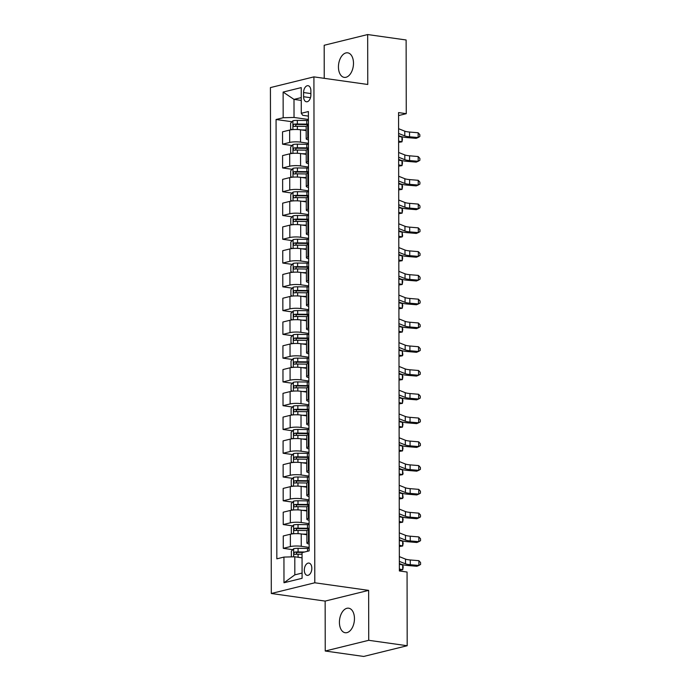 <?xml version="1.0" encoding="UTF-8"?>
<svg xmlns="http://www.w3.org/2000/svg" width="691" height="691" viewBox="0 0 691 691"><rect width="100%" height="100%" fill="white"/><g stroke="black" fill="none" stroke-linecap="round" stroke-linejoin="round"><path stroke-width="1.04" d="M354.457 618.609A12.395 7.394 -82 0 0 348.67 608.192A12.395 7.394 -82 0 0 339.419 622.315A12.395 7.394 -82 0 0 345.206 632.731A12.395 7.394 -82 0 0 354.457 618.609M353.49 63.252A12.395 7.394 -82 0 0 347.703 52.836A12.395 7.394 -82 0 0 338.443 66.958A12.395 7.394 -82 0 0 344.239 77.375A12.395 7.394 -82 0 0 353.49 63.252M311.831 568.287A6.193 3.697 -82 0 0 308.929 563.079A6.193 3.697 -82 0 0 304.308 570.144A6.193 3.697 -82 0 0 307.201 575.353A6.193 3.697 -82 0 0 311.831 568.287M325.236 651.017L368.726 640.307L368.64 590.382L325.15 601.092L325.236 651.017L363.699 656.45L407.189 645.731L407.059 572.036L399.363 570.947L398.569 112.59L406.256 113.678L406.127 39.983L367.672 34.55L324.183 45.269L324.234 78.333M325.15 601.092L271.304 593.491L270.423 87.593L313.913 76.874L314.794 582.781L271.304 593.491M303.591 92.542L303.599 96.731A6.003 3.585 -82 0 0 306.398 101.776A6.003 3.585 -82 0 0 310.881 94.935L310.881 90.754A6.003 3.585 -82 0 0 308.074 85.701A6.003 3.585 -82 0 0 303.591 92.542L310.881 93.579M301.25 97.604L293.995 99.392L294.029 117.453L283.172 117.746L276.063 119.5L276.832 558.838L283.941 557.084L294.798 556.791L294.824 574.86L302.079 573.072M283.172 117.746L283.129 92.067L301.233 87.61L301.276 113.289L302.727 115.311L308.393 116.114M283.941 557.084L283.984 582.763L302.088 578.298L302.045 552.627L309.153 550.874L308.385 111.536L301.276 113.289M368.726 640.307L407.189 645.731M368.64 590.382L314.794 582.781M313.913 76.874L367.759 84.475L367.672 34.55M398.569 115.57L406.256 113.678M301.25 100.411L293.995 99.392L283.129 92.067M308.402 119.483L294.029 117.453M306.173 130.582L300.507 129.778A7.748 1.451 179.9 0 0 289.659 130.072L282.541 131.826L282.567 144.186L292.06 145.525M308.436 143.262L300.533 142.139A7.748 1.451 179.9 0 0 289.676 142.432L282.567 144.186M306.217 154.352L300.55 153.549A7.748 1.451 179.9 0 0 289.693 153.843L282.584 155.596L282.61 167.956L292.094 169.295M308.48 167.032L300.576 165.918A7.748 1.451 179.9 0 0 289.719 166.203L282.61 167.956M306.251 178.123L300.594 177.328A7.748 1.451 179.9 0 0 289.736 177.613L282.628 179.366L282.654 191.735L292.138 193.074M308.523 190.802L300.611 189.688A7.748 1.451 179.9 0 0 289.762 189.982L282.654 191.735M306.294 201.902L300.637 201.098A7.748 1.451 179.9 0 0 289.779 201.392L282.671 203.145L282.688 215.506L292.181 216.844M308.566 214.581L300.654 213.459A7.748 1.451 179.9 0 0 289.805 213.752L282.688 215.506M306.338 225.672L300.68 224.877A7.748 1.451 179.9 0 0 289.823 225.162L282.714 226.916L282.731 239.276L292.224 240.615M308.609 238.352L300.697 237.238A7.748 1.451 179.9 0 0 289.84 237.523L282.731 239.276M306.381 249.451L300.715 248.648A7.748 1.451 179.9 0 0 289.866 248.941L282.749 250.686L282.774 263.055L292.267 264.394M308.644 262.122L300.74 261.008A7.748 1.451 179.9 0 0 289.883 261.302L282.774 263.055M306.424 273.221L300.758 272.418A7.748 1.451 179.9 0 0 289.9 272.712L282.792 274.465L282.818 286.825L292.302 288.164M308.687 285.901L300.784 284.787A7.748 1.451 179.9 0 0 289.926 285.072L282.818 286.825M306.467 296.992L300.801 296.197A7.748 1.451 179.9 0 0 289.944 296.482L282.835 298.236L282.861 310.596L292.345 311.943M308.73 309.672L300.827 308.557A7.748 1.451 179.9 0 0 289.97 308.851L282.861 310.596M306.502 320.771L300.844 319.968A7.748 1.451 179.9 0 0 289.987 320.261L282.878 322.015L282.895 334.375L292.388 335.714M308.773 333.451L300.861 332.328A7.748 1.451 179.9 0 0 290.013 332.621L282.895 334.375M306.545 344.541L300.887 343.747A7.748 1.451 179.9 0 0 290.03 344.032L282.921 345.785L282.939 358.145L292.431 359.484M308.817 357.221L300.905 356.107A7.748 1.451 179.9 0 0 290.047 356.392L282.939 358.145M306.588 368.312L300.922 367.517A7.748 1.451 179.9 0 0 290.073 367.802L282.956 369.555L282.982 381.924L292.474 383.263M308.851 380.991L300.948 379.877A7.748 1.451 179.9 0 0 290.09 380.171L282.982 381.924M306.631 392.091L300.965 391.287A7.748 1.451 179.9 0 0 290.108 391.581L282.999 393.334L283.025 405.695L292.509 407.034M308.894 404.771L300.991 403.656A7.748 1.451 179.9 0 0 290.134 403.941L283.025 405.695M306.674 415.861L301.008 415.066A7.748 1.451 179.9 0 0 290.151 415.351L283.042 417.105L283.068 429.465L292.552 430.804M308.937 428.541L301.034 427.427A7.748 1.451 179.9 0 0 290.177 427.72L283.068 429.465M306.709 439.64L301.051 438.837A7.748 1.451 179.9 0 0 290.194 439.13L283.085 440.884L283.103 453.244L292.595 454.583M308.981 452.32L301.069 451.197A7.748 1.451 179.9 0 0 290.22 451.491L283.103 453.244M306.752 463.411L301.095 462.607A7.748 1.451 179.9 0 0 290.237 462.901L283.129 464.654L283.146 477.015L292.639 478.353M309.024 476.09L301.112 474.976A7.748 1.451 179.9 0 0 290.255 475.261L283.146 477.015M306.795 487.181L301.129 486.386A7.748 1.451 179.9 0 0 290.28 486.671L283.163 488.425L283.189 500.794L292.682 502.132M309.067 499.861L301.155 498.747A7.748 1.451 179.9 0 0 290.298 499.04L283.189 500.794M306.839 510.96L301.172 510.157A7.748 1.451 179.9 0 0 290.324 510.45L283.206 512.204L283.232 524.564L292.716 525.903M309.102 523.64L301.198 522.517A7.748 1.451 179.9 0 0 290.341 522.811L283.232 524.564M306.882 534.73L301.216 533.936A7.748 1.451 179.9 0 0 290.358 534.221L283.25 535.974L283.275 548.334L292.759 549.673M309.145 547.41L301.241 546.296A7.748 1.451 179.9 0 0 290.384 546.581L283.275 548.334M302.053 557.818L294.798 556.791M308.411 125.451L307.754 125.607A7.748 1.451 179.9 0 0 306.165 126.488L306.191 138.856A7.748 1.451 179.9 0 0 308.436 139.867M276.063 119.5L292.017 121.746M308.428 137.811L307.78 137.967A7.748 1.451 179.9 0 0 306.191 138.856M308.454 149.221L307.797 149.386A7.748 1.451 179.9 0 0 306.208 150.267L306.225 162.627A7.748 1.451 179.9 0 0 308.48 163.646M308.471 161.582L307.815 161.746A7.748 1.451 179.9 0 0 306.225 162.627M308.488 172.992L307.84 173.156A7.748 1.451 179.9 0 0 306.251 174.037L306.268 186.397A7.748 1.451 179.9 0 0 308.514 187.416M308.514 185.361L307.858 185.516A7.748 1.451 179.9 0 0 306.268 186.397M308.531 196.771L307.884 196.926A7.748 1.451 179.9 0 0 306.286 197.816L306.312 210.176A7.748 1.451 179.9 0 0 308.557 211.187M308.557 209.131L307.901 209.295A7.748 1.451 179.9 0 0 306.312 210.176M308.575 220.541L307.918 220.705A7.748 1.451 179.9 0 0 306.329 221.586L306.355 233.947A7.748 1.451 179.9 0 0 308.601 234.966M308.601 232.902L307.944 233.066A7.748 1.451 179.9 0 0 306.355 233.947M308.618 244.32L307.961 244.476A7.748 1.451 179.9 0 0 306.372 245.357L306.398 257.726A7.748 1.451 179.9 0 0 308.644 258.736M308.635 256.681L307.987 256.836A7.748 1.451 179.9 0 0 306.398 257.726M308.661 268.091L308.005 268.255A7.748 1.451 179.9 0 0 306.415 269.136L306.433 281.496A7.748 1.451 179.9 0 0 308.687 282.515M308.678 280.451L308.022 280.615A7.748 1.451 179.9 0 0 306.433 281.496M308.696 291.861L308.048 292.025A7.748 1.451 179.9 0 0 306.459 292.906L306.476 305.267A7.748 1.451 179.9 0 0 308.722 306.286M308.722 304.23L308.065 304.385A7.748 1.451 179.9 0 0 306.476 305.267M308.739 315.64L308.091 315.796A7.748 1.451 179.9 0 0 306.493 316.677L306.519 329.046A7.748 1.451 179.9 0 0 308.765 330.056M308.765 328L308.108 328.165A7.748 1.451 179.9 0 0 306.519 329.046M308.782 339.411L308.126 339.575A7.748 1.451 179.9 0 0 306.536 340.456L306.562 352.816A7.748 1.451 179.9 0 0 308.808 353.835M308.808 351.771L308.151 351.935A7.748 1.451 179.9 0 0 306.562 352.816M308.825 363.181L308.169 363.345A7.748 1.451 179.9 0 0 306.579 364.226L306.605 376.586A7.748 1.451 179.9 0 0 308.851 377.606M308.842 375.55L308.195 375.705A7.748 1.451 179.9 0 0 306.605 376.586M308.868 386.96L308.212 387.115A7.748 1.451 179.9 0 0 306.623 388.005L306.64 400.365A7.748 1.451 179.9 0 0 308.894 401.376M308.886 399.32L308.238 399.484A7.748 1.451 179.9 0 0 306.64 400.365M308.912 410.73L308.255 410.895A7.748 1.451 179.9 0 0 306.666 411.776L306.683 424.136A7.748 1.451 179.9 0 0 308.929 425.155M308.929 423.091L308.272 423.255A7.748 1.451 179.9 0 0 306.683 424.136M308.946 434.509L308.298 434.665A7.748 1.451 179.9 0 0 306.709 435.546L306.726 447.915A7.748 1.451 179.9 0 0 308.972 448.925M308.972 446.87L308.316 447.034A7.748 1.451 179.9 0 0 306.726 447.915M308.989 458.28L308.333 458.444A7.748 1.451 179.9 0 0 306.744 459.325L306.769 471.685A7.748 1.451 179.9 0 0 309.015 472.704M309.015 470.64L308.359 470.804A7.748 1.451 179.9 0 0 306.769 471.685M309.032 482.05L308.376 482.214A7.748 1.451 179.9 0 0 306.787 483.095L306.813 495.456A7.748 1.451 179.9 0 0 309.058 496.475M309.05 494.419L308.402 494.575A7.748 1.451 179.9 0 0 306.813 495.456M309.076 505.829L308.419 505.985A7.748 1.451 179.9 0 0 306.83 506.874L306.847 519.235A7.748 1.451 179.9 0 0 309.102 520.245M309.093 518.19L308.445 518.354A7.748 1.451 179.9 0 0 306.847 519.235M309.119 529.6L308.462 529.764A7.748 1.451 179.9 0 0 306.873 530.645L306.89 543.005A7.748 1.451 179.9 0 0 309.136 544.024M309.136 541.96L308.48 542.124A7.748 1.451 179.9 0 0 306.89 543.005M283.984 582.763L294.824 574.86M398.595 128.699L404.779 131.169A9.683 1.814 179.9 0 0 409.53 132.041L418.141 132.758L418.15 137.518L419.834 136.533L419.826 134.633L418.141 132.758M398.603 133.449L404.779 135.92A9.683 1.814 179.9 0 0 409.538 136.801L418.15 137.518L416.137 138.347L407.526 137.621A14.52 2.712 -0.1 0 1 400.4 136.308L398.603 135.6M305.387 130.469L306.173 130.478M301.742 129.951L306.173 130.003M291.939 129.692L290.617 128.949L290.6 123.24L292.949 120.761A5.131 0.959 -0.1 0 1 297.337 120.389L306.778 120.502A14.813 2.773 -0.1 0 1 308.402 120.536M308.411 124.155A14.813 2.773 179.9 0 0 306.778 124.121L297.346 124.009A5.131 0.959 179.9 0 0 294.029 124.181C292.872 125.131 292.872 125.892 294.029 126.462A5.131 0.959 -0.1 0 1 297.346 126.289L306.182 126.393M295.299 126.341L296.24 124.492A2.617 0.492 -0.1 0 1 297.165 124.475L306.597 124.587A12.291 2.298 -0.1 0 1 308.411 124.63M398.621 142.363L401.981 141.836L401.972 137.077L402.464 139.038L401.981 141.836L398.612 141.085M401.972 137.077L398.603 136.326M398.638 152.469L404.814 154.939A9.683 1.814 179.9 0 0 409.573 155.812L418.176 156.537L418.185 161.288L419.869 160.303L419.869 158.403L418.176 156.537M398.647 157.228L404.822 159.699A9.683 1.814 179.9 0 0 409.582 160.571L418.185 161.288L416.181 162.117L407.569 161.4A14.52 2.712 -0.1 0 1 400.435 160.087L398.647 159.371M398.681 176.248L404.857 178.719A9.683 1.814 179.9 0 0 409.616 179.591L418.219 180.308L418.228 185.067L419.912 184.074L419.912 182.174L418.219 180.308M398.69 180.999L404.866 183.469A9.683 1.814 179.9 0 0 409.625 184.342L418.228 185.067L416.224 185.888L407.612 185.171A14.52 2.712 -0.1 0 1 400.478 183.858L398.69 183.141M398.716 200.019L404.9 202.489A9.683 1.814 179.9 0 0 409.651 203.361L418.262 204.087L418.271 208.837L419.955 207.853L419.955 205.953L418.262 204.087M398.724 204.769L404.909 207.24A9.683 1.814 179.9 0 0 409.659 208.121L418.271 208.837L416.258 209.667L407.655 208.941A14.52 2.712 -0.1 0 1 400.521 207.637L398.733 206.92M305.431 154.24L306.217 154.248M301.786 153.73L306.217 153.782M291.982 153.462L290.652 152.72L290.643 147.01L292.993 144.531A5.131 0.959 -0.1 0 1 297.38 144.169L306.813 144.281A14.813 2.773 -0.1 0 1 308.445 144.315M308.445 147.926A14.813 2.773 179.9 0 0 306.821 147.891L297.389 147.779A5.131 0.959 179.9 0 0 294.072 147.96C292.915 148.902 292.915 149.662 294.072 150.241A5.131 0.959 -0.1 0 1 297.389 150.059L306.225 150.163M295.333 150.12L296.284 148.271A2.617 0.492 -0.1 0 1 297.208 148.245L306.64 148.358A12.291 2.298 -0.1 0 1 308.445 148.41M398.664 166.134L402.015 165.607L402.007 160.856L402.507 162.817L402.015 165.607L398.655 164.855M402.007 160.856L398.647 160.105M305.474 178.019L306.251 178.028M301.829 177.501L306.251 177.552M292.017 177.242L290.695 176.49L290.686 170.789L293.036 168.31A5.131 0.959 -0.1 0 1 297.424 167.939L306.856 168.051A14.813 2.773 -0.1 0 1 308.48 168.086M308.488 171.696A14.813 2.773 179.9 0 0 306.864 171.662L297.424 171.549A5.131 0.959 179.9 0 0 294.116 171.731C292.958 172.681 292.958 173.441 294.116 174.011A5.131 0.959 -0.1 0 1 297.432 173.838L306.268 173.942M295.377 173.89L296.327 172.042A2.617 0.492 -0.1 0 1 297.242 172.024L306.683 172.137A12.291 2.298 -0.1 0 1 308.488 172.18M398.698 189.913L402.058 189.377L402.05 184.627L402.551 186.587L402.058 189.377L398.698 188.634M402.05 184.627L398.69 183.875M305.517 201.789L306.294 201.798M301.872 201.271L306.294 201.323M292.06 201.012L290.738 200.269L290.73 194.56L293.079 192.081A5.131 0.959 -0.1 0 1 297.458 191.709L306.899 191.822A14.813 2.773 -0.1 0 1 308.523 191.865M308.531 195.475A14.813 2.773 179.9 0 0 306.908 195.441L297.467 195.328A5.131 0.959 179.9 0 0 294.15 195.501C293.001 196.451 293.001 197.211 294.159 197.79A5.131 0.959 -0.1 0 1 297.476 197.609L306.312 197.712M295.42 197.661L296.37 195.821A2.617 0.492 -0.1 0 1 297.285 195.795L306.726 195.907A12.291 2.298 -0.1 0 1 308.531 195.95M398.742 213.683L402.102 213.156L402.093 208.397L402.594 210.358L402.102 213.156L398.742 212.405M402.093 208.397L398.733 207.654M398.759 223.789L404.943 226.259A9.683 1.814 179.9 0 0 409.694 227.14L418.305 227.857L418.314 232.608L419.998 231.623L419.99 229.723L418.305 227.857M398.767 228.548L404.952 231.019A9.683 1.814 179.9 0 0 409.703 231.891L418.314 232.608L416.302 233.437L407.69 232.72A14.52 2.712 -0.1 0 1 400.564 231.407L398.776 230.69M305.56 225.56L306.338 225.568M301.907 225.05L306.338 225.102M292.103 224.782L290.781 224.039L290.773 218.339L293.114 215.851A5.131 0.959 -0.1 0 1 297.501 215.488L306.942 215.601A14.813 2.773 -0.1 0 1 308.566 215.635M308.575 219.246A14.813 2.773 179.9 0 0 306.942 219.211L297.51 219.099A5.131 0.959 179.9 0 0 294.193 219.28C293.036 220.222 293.044 220.982 294.202 221.561A5.131 0.959 -0.1 0 1 297.51 221.379L306.346 221.483M295.463 221.44L296.413 219.591A2.617 0.492 -0.1 0 1 297.329 219.574L306.769 219.678A12.291 2.298 -0.1 0 1 308.575 219.729M398.785 237.454L402.145 236.927L402.136 232.176L402.637 236.037L402.145 236.927L398.785 236.175M402.136 232.176L398.776 231.425M398.802 247.568L404.986 250.038A9.683 1.814 179.9 0 0 409.737 250.911L418.349 251.628L418.357 256.387L420.042 255.402L420.033 253.493L418.349 251.628M398.811 252.319L404.995 254.789A9.683 1.814 179.9 0 0 409.746 255.661L418.357 256.387L416.345 257.216L407.733 256.491A14.52 2.712 -0.1 0 1 400.607 255.178L398.811 254.469M398.845 271.338L405.021 273.809A9.683 1.814 179.9 0 0 409.78 274.681L418.383 275.407L418.392 280.157L420.076 279.173L420.076 277.272L418.383 275.407M398.854 276.098L405.03 278.568A9.683 1.814 179.9 0 0 409.789 279.44L418.392 280.157L416.388 280.987L407.776 280.27A14.52 2.712 -0.1 0 1 400.642 278.957L398.854 278.24M398.888 295.109L405.064 297.588A9.683 1.814 179.9 0 0 409.823 298.46L418.426 299.177L418.435 303.936L420.119 302.943L420.119 301.043L418.426 299.177M398.897 299.868L405.073 302.338A9.683 1.814 179.9 0 0 409.832 303.211L418.435 303.936L416.431 304.757L407.82 304.04A14.52 2.712 -0.1 0 1 400.685 302.727L398.897 302.01M398.923 318.888L405.107 321.358A9.683 1.814 179.9 0 0 409.858 322.231L418.47 322.956L418.478 327.707L420.163 326.722L420.163 324.822L418.47 322.956M398.932 323.638L405.116 326.109A9.683 1.814 179.9 0 0 409.867 326.99L418.478 327.707L416.466 328.536L407.863 327.81A14.52 2.712 -0.1 0 1 400.728 326.498L398.94 325.789M398.966 342.658L405.151 345.129A9.683 1.814 179.9 0 0 409.901 346.01L418.513 346.727L418.521 351.477L420.206 350.492L420.197 348.592L418.513 346.727M398.975 347.418L405.159 349.888A9.683 1.814 179.9 0 0 409.91 350.76L418.521 351.477L416.509 352.306L407.897 351.589A14.52 2.712 -0.1 0 1 400.771 350.277L398.983 349.56M305.595 249.339L306.381 249.347M301.95 248.82L306.381 248.872M292.146 248.561L290.825 247.819L290.807 242.109L293.157 239.63A5.131 0.959 -0.1 0 1 297.545 239.259L306.985 239.371A14.813 2.773 -0.1 0 1 308.609 239.406M308.618 243.025A14.813 2.773 179.9 0 0 306.985 242.982L297.553 242.878A5.131 0.959 179.9 0 0 294.236 243.051C293.079 244.001 293.079 244.761 294.236 245.331A5.131 0.959 -0.1 0 1 297.553 245.158L306.389 245.262M295.506 245.21L296.448 243.362A2.617 0.492 -0.1 0 1 297.372 243.344L306.804 243.457A12.291 2.298 -0.1 0 1 308.618 243.5M398.828 261.233L402.188 260.706L402.179 255.946L402.672 257.907L402.188 260.706L398.819 259.954M402.179 255.946L398.819 255.195M305.638 273.109L306.424 273.118M301.993 272.6L306.424 272.651M292.189 272.332L290.859 271.589L290.851 265.88L293.2 263.401A5.131 0.959 -0.1 0 1 297.588 263.038L307.02 263.141A14.813 2.773 -0.1 0 1 308.652 263.185M308.652 266.795A14.813 2.773 179.9 0 0 307.029 266.761L297.596 266.648A5.131 0.959 179.9 0 0 294.28 266.821C293.122 267.771 293.122 268.531 294.28 269.11A5.131 0.959 -0.1 0 1 297.596 268.929L306.433 269.032M295.541 268.98L296.491 267.141A2.617 0.492 -0.1 0 1 297.415 267.115L306.847 267.227A12.291 2.298 -0.1 0 1 308.661 267.279M398.871 285.003L402.222 284.476L402.214 279.717L402.715 281.678L402.222 284.476L398.862 283.725M402.214 279.717L398.854 278.974M305.681 296.888L306.459 296.897M302.036 296.37L306.459 296.422M292.224 296.102L290.902 295.359L290.894 289.659L293.243 287.18A5.131 0.959 -0.1 0 1 297.631 286.808L307.063 286.92A14.813 2.773 -0.1 0 1 308.687 286.955M308.696 290.565A14.813 2.773 179.9 0 0 307.072 290.531L297.631 290.419A5.131 0.959 179.9 0 0 294.323 290.6C293.165 291.55 293.165 292.31 294.323 292.88A5.131 0.959 -0.1 0 1 297.64 292.708L306.476 292.811M295.584 292.759L296.534 290.911A2.617 0.492 -0.1 0 1 297.45 290.894L306.89 291.006A12.291 2.298 -0.1 0 1 308.696 291.049M398.906 308.782L402.266 308.246L402.257 303.496L402.758 305.457L402.266 308.246L398.906 307.504M402.257 303.496L398.897 302.744M305.724 320.659L306.502 320.667M302.079 320.14L306.502 320.192M292.267 319.881L290.946 319.138L290.937 313.429L293.286 310.95A5.131 0.959 -0.1 0 1 297.666 310.579L307.106 310.691A14.813 2.773 -0.1 0 1 308.73 310.725M308.739 314.345A14.813 2.773 179.9 0 0 307.115 314.31L297.674 314.198A5.131 0.959 179.9 0 0 294.357 314.37C293.209 315.321 293.209 316.081 294.366 316.651A5.131 0.959 -0.1 0 1 297.683 316.478L306.519 316.582M295.627 316.53L296.577 314.681A2.617 0.492 -0.1 0 1 297.493 314.664L306.934 314.776A12.291 2.298 -0.1 0 1 308.739 314.82M398.949 332.552L402.309 332.025L402.3 327.266L402.801 329.227L402.309 332.025L398.949 331.274M402.3 327.266L398.94 326.515M305.767 344.429L306.545 344.438M302.114 343.919L306.545 343.971M292.31 343.652L290.989 342.909L290.98 337.208L293.33 334.72A5.131 0.959 -0.1 0 1 297.709 334.358L307.15 334.47A14.813 2.773 -0.1 0 1 308.773 334.504M308.782 338.115A14.813 2.773 179.9 0 0 307.15 338.08L297.717 337.968A5.131 0.959 179.9 0 0 294.401 338.149C293.243 339.091 293.252 339.851 294.409 340.43A5.131 0.959 -0.1 0 1 297.717 340.248L306.554 340.352M295.67 340.309L296.62 338.46A2.617 0.492 -0.1 0 1 297.536 338.443L306.977 338.547A12.291 2.298 -0.1 0 1 308.782 338.599M398.992 356.323L402.352 355.796L402.343 351.045L402.844 354.906L402.352 355.796L398.992 355.044M402.343 351.045L398.983 350.294M399.009 366.437L405.194 368.908A9.683 1.814 179.9 0 0 409.944 369.78L418.556 370.497L418.565 375.256L420.249 374.272L420.24 372.363L418.556 370.497M399.018 371.188L405.202 373.658A9.683 1.814 179.9 0 0 409.953 374.531L418.565 375.256L416.552 376.077L407.94 375.36A14.52 2.712 -0.1 0 1 400.815 374.047L399.018 373.33M305.802 368.208L306.588 368.217M302.157 367.69L306.588 367.742M292.353 367.431L291.032 366.688L291.015 360.978L293.364 358.499A5.131 0.959 -0.1 0 1 297.752 358.128L307.193 358.24A14.813 2.773 -0.1 0 1 308.817 358.275M308.825 361.894A14.813 2.773 179.9 0 0 307.193 361.851L297.761 361.747A5.131 0.959 179.9 0 0 294.444 361.92C293.286 362.87 293.286 363.63 294.444 364.2A5.131 0.959 -0.1 0 1 297.761 364.027L306.597 364.131M295.713 364.079L296.655 362.231A2.617 0.492 -0.1 0 1 297.579 362.214L307.011 362.326A12.291 2.298 -0.1 0 1 308.825 362.369M399.035 380.102L402.395 379.566L402.387 374.816L402.879 376.776L402.395 379.566L399.027 378.823M402.387 374.816L399.027 374.064M399.053 390.208L405.228 392.678A9.683 1.814 179.9 0 0 409.988 393.55L418.599 394.276L418.599 399.027L420.283 398.042L420.283 396.142L418.599 394.276M399.061 394.958L405.237 397.437A9.683 1.814 179.9 0 0 409.996 398.31L418.599 399.027L416.595 399.856L407.984 399.13A14.52 2.712 -0.1 0 1 400.849 397.826L399.061 397.109M305.845 391.978L306.631 391.987M302.2 391.46L306.631 391.521M292.397 391.201L291.066 390.458L291.058 384.749L293.407 382.27A5.131 0.959 -0.1 0 1 297.795 381.907L307.227 382.011A14.813 2.773 -0.1 0 1 308.86 382.054M308.86 385.664A14.813 2.773 179.9 0 0 307.236 385.63L297.804 385.518A5.131 0.959 179.9 0 0 294.487 385.69C293.33 386.64 293.33 387.401 294.487 387.979A5.131 0.959 -0.1 0 1 297.804 387.798L306.64 387.901M295.748 387.85L296.698 386.01A2.617 0.492 -0.1 0 1 297.622 385.984L307.054 386.096A12.291 2.298 -0.1 0 1 308.868 386.148M399.078 403.872L402.43 403.345L402.421 398.586L402.922 400.547L402.43 403.345L399.07 402.594M402.421 398.586L399.061 397.843M399.096 413.978L405.272 416.448A9.683 1.814 179.9 0 0 410.031 417.329L418.634 418.046L418.642 422.806L420.327 421.812L420.327 419.912L418.634 418.046M399.104 418.737L405.28 421.208A9.683 1.814 179.9 0 0 410.039 422.08L418.642 422.806L416.638 423.626L408.027 422.909A14.52 2.712 -0.1 0 1 400.892 421.596L399.104 420.879M305.888 415.749L306.674 415.766M302.243 415.239L306.666 415.291M292.431 414.971L291.11 414.229L291.101 408.528L293.45 406.04A5.131 0.959 -0.1 0 1 297.838 405.677L307.27 405.79A14.813 2.773 -0.1 0 1 308.903 405.824M308.903 409.435A14.813 2.773 179.9 0 0 307.279 409.4L297.838 409.288A5.131 0.959 179.9 0 0 294.53 409.469C293.373 410.411 293.373 411.18 294.53 411.75A5.131 0.959 -0.1 0 1 297.847 411.577L306.683 411.681M295.791 411.629L296.741 409.78A2.617 0.492 -0.1 0 1 297.657 409.763L307.098 409.875A12.291 2.298 -0.1 0 1 308.903 409.918M399.113 427.643L402.473 427.116L402.464 422.365L402.965 424.326L402.473 427.116L399.113 426.373M402.464 422.365L399.104 421.614M399.13 437.757L405.315 440.227A9.683 1.814 179.9 0 0 410.065 441.1L418.677 441.817L418.686 446.576L420.37 445.591L420.37 443.691L418.677 441.817M399.139 442.508L405.323 444.978A9.683 1.814 179.9 0 0 410.074 445.859L418.686 446.576L416.673 447.405L408.07 446.68A14.52 2.712 -0.1 0 1 400.935 445.367L399.148 444.658M305.932 439.528L306.709 439.536M302.287 439.01L306.709 439.061M292.474 438.75L291.153 438.008L291.144 432.298L293.494 429.819A5.131 0.959 -0.1 0 1 297.873 429.448L307.314 429.56A14.813 2.773 -0.1 0 1 308.937 429.595M308.946 433.214A14.813 2.773 179.9 0 0 307.322 433.179L297.881 433.067A5.131 0.959 179.9 0 0 294.565 433.24C293.416 434.19 293.416 434.95 294.573 435.52A5.131 0.959 -0.1 0 1 297.89 435.347L306.726 435.451M295.834 435.399L296.785 433.551A2.617 0.492 -0.1 0 1 297.7 433.533L307.141 433.646A12.291 2.298 -0.1 0 1 308.946 433.689M399.156 451.422L402.516 450.895L402.507 446.136L403.008 448.096L402.516 450.895L399.156 450.143M402.507 446.136L399.148 445.384M399.173 461.528L405.358 463.998A9.683 1.814 179.9 0 0 410.108 464.87L418.72 465.596L418.729 470.346L420.413 469.362L420.404 467.462L418.72 465.596M399.182 466.287L405.367 468.757A9.683 1.814 179.9 0 0 410.117 469.63L418.729 470.346L416.716 471.176L408.105 470.459A14.52 2.712 -0.1 0 1 400.979 469.146L399.191 468.429M305.975 463.298L306.752 463.307M302.321 462.789L306.752 462.84M292.518 462.521L291.196 461.778L291.187 456.077L293.537 453.59A5.131 0.959 -0.1 0 1 297.916 453.227L307.357 453.339A14.813 2.773 -0.1 0 1 308.981 453.374M308.989 456.984A14.813 2.773 179.9 0 0 307.357 456.95L297.925 456.837A5.131 0.959 179.9 0 0 294.608 457.019C293.45 457.96 293.459 458.72 294.616 459.299A5.131 0.959 -0.1 0 1 297.925 459.118L306.761 459.221M295.878 459.178L296.828 457.33A2.617 0.492 -0.1 0 1 297.743 457.304L307.184 457.416A12.291 2.298 -0.1 0 1 308.989 457.468M399.199 475.192L402.559 474.665L402.551 469.915L403.052 473.776L402.559 474.665L399.199 473.914M402.551 469.915L399.191 469.163M399.217 485.307L405.401 487.777A9.683 1.814 179.9 0 0 410.152 488.649L418.763 489.366L418.772 494.125L420.456 493.132L420.448 491.232L418.763 489.366M399.225 490.057L405.41 492.528A9.683 1.814 179.9 0 0 410.16 493.4L418.772 494.125L416.759 494.946L408.148 494.229A14.52 2.712 -0.1 0 1 401.022 492.916L399.225 492.199M306.009 487.077L306.795 487.086M302.364 486.559L306.795 486.611M292.561 486.3L291.239 485.548L291.222 479.848L293.571 477.369A5.131 0.959 -0.1 0 1 297.959 476.997L307.4 477.11A14.813 2.773 -0.1 0 1 309.024 477.144M309.032 480.755A14.813 2.773 179.9 0 0 307.4 480.72L297.968 480.608A5.131 0.959 179.9 0 0 294.651 480.789C293.494 481.739 293.494 482.499 294.66 483.069A5.131 0.959 -0.1 0 1 297.968 482.897L306.804 483M295.921 482.949L296.862 481.1A2.617 0.492 -0.1 0 1 297.786 481.083L307.219 481.195A12.291 2.298 -0.1 0 1 309.032 481.238M399.243 498.971L402.603 498.436L402.594 493.685L403.095 497.546L402.603 498.436L399.243 497.693M402.594 493.685L399.234 492.933M399.26 509.077L405.436 511.547A9.683 1.814 179.9 0 0 410.195 512.42L418.806 513.145L418.806 517.896L420.491 516.911L420.491 515.011L418.806 513.145M399.268 513.828L405.444 516.298A9.683 1.814 179.9 0 0 410.204 517.179L418.806 517.896L416.803 518.725L408.191 518A14.52 2.712 -0.1 0 1 401.056 516.695L399.268 515.978M306.053 510.848L306.839 510.856M302.408 510.329L306.839 510.381M292.604 510.07L291.274 509.327L291.265 503.618L293.615 501.139A5.131 0.959 -0.1 0 1 298.002 500.768L307.435 500.88A14.813 2.773 -0.1 0 1 309.067 500.923M309.067 504.534A14.813 2.773 179.9 0 0 307.443 504.499L298.011 504.387A5.131 0.959 179.9 0 0 294.694 504.56C293.537 505.51 293.537 506.27 294.694 506.848A5.131 0.959 -0.1 0 1 298.011 506.667L306.847 506.771M295.964 506.719L296.905 504.879A2.617 0.492 -0.1 0 1 297.83 504.853L307.262 504.966A12.291 2.298 -0.1 0 1 309.076 505.009M399.286 522.742L402.637 522.215L402.628 517.455L403.129 519.416L402.637 522.215L399.277 521.463M402.628 517.455L399.268 516.713M399.303 532.847L405.479 535.318A9.683 1.814 179.9 0 0 410.238 536.199L418.841 536.916L418.85 541.666L420.534 540.682L420.534 538.781L418.841 536.916M399.312 537.607L405.487 540.077A9.683 1.814 179.9 0 0 410.247 540.949L418.85 541.666L416.846 542.495L408.234 541.779A14.52 2.712 -0.1 0 1 401.1 540.466L399.312 539.749M306.096 534.618L306.882 534.627M302.451 534.108L306.873 534.16M292.639 533.841L291.317 533.098L291.308 527.397L293.658 524.91A5.131 0.959 -0.1 0 1 298.046 524.547L307.478 524.659A14.813 2.773 -0.1 0 1 309.11 524.694M309.11 528.304A14.813 2.773 179.9 0 0 307.486 528.269L298.046 528.157A5.131 0.959 179.9 0 0 294.737 528.339C293.58 529.28 293.58 530.04 294.737 530.619A5.131 0.959 -0.1 0 1 298.054 530.438L306.89 530.541M295.998 530.498L296.949 528.65A2.617 0.492 -0.1 0 1 297.864 528.632L307.305 528.736A12.291 2.298 -0.1 0 1 309.11 528.788M399.32 546.512L402.68 545.985L402.672 541.234L403.173 543.195L402.68 545.985L399.32 545.234M402.672 541.234L399.312 540.483M399.338 556.626L405.522 559.097A9.683 1.814 179.9 0 0 410.273 559.969L418.884 560.686L418.893 565.445L420.577 564.461L420.577 562.552L418.884 560.686M399.346 561.377L405.531 563.847A9.683 1.814 179.9 0 0 410.281 564.72L418.893 565.445L416.88 566.274L408.277 565.549A14.52 2.712 -0.1 0 1 401.143 564.236L399.355 563.528M291.377 556.886L291.352 551.168L293.701 548.689A5.131 0.959 -0.1 0 1 298.08 548.317L307.521 548.429A14.813 2.773 -0.1 0 1 309.145 548.464M304.541 552.005L298.089 551.936A5.131 0.959 179.9 0 0 294.772 552.109C293.623 553.059 293.623 553.819 294.781 554.389A5.131 0.959 -0.1 0 1 298.097 554.217L302.045 554.26M296.042 554.268L296.992 552.42A2.617 0.492 -0.1 0 1 297.907 552.403L302.71 552.463M399.363 570.291L402.723 569.764L402.715 565.005L403.216 566.966L402.723 569.764L399.363 569.013M402.715 565.005L399.355 564.253M300.533 142.139L300.507 129.778M300.576 165.918L300.55 153.549M300.611 189.688L300.594 177.328M300.654 213.459L300.637 201.098M300.697 237.238L300.68 224.877M300.74 261.008L300.715 248.648M300.784 284.787L300.758 272.418M300.827 308.557L300.801 296.197M300.861 332.328L300.844 319.968M300.905 356.107L300.887 343.747M300.948 379.877L300.922 367.517M300.991 403.656L300.965 391.287M301.034 427.427L301.008 415.066M301.069 451.197L301.051 438.837M301.112 474.976L301.095 462.607M301.155 498.747L301.129 486.386M301.198 522.517L301.172 510.157M301.241 546.296L301.216 533.936M289.676 142.432L289.659 130.072M307.78 137.967L307.754 125.607M307.815 161.746L307.797 149.386M289.719 166.203L289.693 153.843M307.858 185.516L307.84 173.156M289.762 189.982L289.736 177.613M307.901 209.295L307.884 196.926M289.805 213.752L289.779 201.392M307.944 233.066L307.918 220.705M289.84 237.523L289.823 225.162M307.987 256.836L307.961 244.476M289.883 261.302L289.866 248.941M308.022 280.615L308.005 268.255M289.926 285.072L289.9 272.712M308.065 304.385L308.048 292.025M289.97 308.851L289.944 296.482M308.108 328.165L308.091 315.796M290.013 332.621L289.987 320.261M308.151 351.935L308.126 339.575M290.047 356.392L290.03 344.032M308.195 375.705L308.169 363.345M290.09 380.171L290.073 367.802M308.238 399.484L308.212 387.115M290.134 403.941L290.108 391.581M308.272 423.255L308.255 410.895M290.177 427.72L290.151 415.351M308.316 447.034L308.298 434.665M290.22 451.491L290.194 439.13M308.359 470.804L308.333 458.444M290.255 475.261L290.237 462.901M308.402 494.575L308.376 482.214M290.298 499.04L290.28 486.671M308.445 518.354L308.419 505.985M290.341 522.811L290.324 510.45M308.48 542.124L308.462 529.764M290.384 546.581L290.358 534.221M310.492 97.707L303.599 96.731M404.779 131.169L404.779 135.92M409.53 132.041L409.538 136.801M292.889 120.821L292.906 129.597M306.778 120.502L306.778 124.121M297.346 126.289L297.355 129.519M297.337 120.389L297.346 124.009M296.24 124.492L294.029 124.181M404.814 154.939L404.822 159.699M409.573 155.812L409.582 160.571M404.857 178.719L404.866 183.469M409.616 179.591L409.625 184.342M404.9 202.489L404.909 207.24M409.651 203.361L409.659 208.121M292.932 144.592L292.949 153.376M306.813 144.281L306.821 147.891M297.389 150.059L297.398 153.29M297.38 144.169L297.389 147.779M296.284 148.271L294.072 147.96M292.975 168.371L292.993 177.146M306.856 168.051L306.864 171.662M297.432 173.838L297.432 177.06M297.424 167.939L297.424 171.549M296.327 172.042L294.116 171.731M293.019 192.141L293.036 200.926M306.899 191.822L306.908 195.441M297.476 197.609L297.476 200.839M297.458 191.709L297.467 195.328M296.37 195.821L294.15 195.501M404.943 226.259L404.952 231.019M409.694 227.14L409.703 231.891M293.062 215.92L293.07 224.696M306.942 215.601L306.942 219.211M297.51 221.379L297.519 224.61M297.501 215.488L297.51 219.099M296.413 219.591L294.193 219.28M404.986 250.038L404.995 254.789M409.737 250.911L409.746 255.661M405.021 273.809L405.03 278.568M409.78 274.681L409.789 279.44M405.064 297.588L405.073 302.338M409.823 298.46L409.832 303.211M405.107 321.358L405.116 326.109M409.858 322.231L409.867 326.99M405.151 345.129L405.159 349.888M409.901 346.01L409.91 350.76M293.096 239.691L293.114 248.466M306.985 239.371L306.985 242.982M297.553 245.158L297.562 248.389M297.545 239.259L297.553 242.878M296.448 243.362L294.236 243.051M293.139 263.461L293.157 272.245M307.02 263.141L307.029 266.761M297.596 268.929L297.605 272.159M297.588 263.038L297.596 266.648M296.491 267.141L294.28 266.821M293.183 287.24L293.2 296.016M307.063 286.92L307.072 290.531M297.64 292.708L297.64 295.929M297.631 286.808L297.631 290.419M296.534 290.911L294.323 290.6M293.226 311.01L293.243 319.786M307.106 310.691L307.115 314.31M297.683 316.478L297.683 319.708M297.666 310.579L297.674 314.198M296.577 314.681L294.357 314.37M293.269 334.79L293.278 343.565M307.15 334.47L307.15 338.08M297.717 340.248L297.726 343.479M297.709 334.358L297.717 337.968M296.62 338.46L294.401 338.149M405.194 368.908L405.202 373.658M409.944 369.78L409.953 374.531M293.304 358.56L293.321 367.336M307.193 358.24L307.193 361.851M297.761 364.027L297.769 367.249M297.752 358.128L297.761 361.747M296.655 362.231L294.444 361.92M405.228 392.678L405.237 397.437M409.988 393.55L409.996 398.31M293.347 382.33L293.364 391.115M307.227 382.011L307.236 385.63M297.804 387.798L297.812 391.028M297.795 381.907L297.804 385.518M296.698 386.01L294.487 385.69M405.272 416.448L405.28 421.208M410.031 417.329L410.039 422.08M293.39 406.109L293.407 414.885M307.27 405.79L307.279 409.4M297.847 411.577L297.847 414.799M297.838 405.677L297.838 409.288M296.741 409.78L294.53 409.469M405.315 440.227L405.323 444.978M410.065 441.1L410.074 445.859M293.433 429.88L293.45 438.655M307.314 429.56L307.322 433.179M297.89 435.347L297.89 438.578M297.873 429.448L297.881 433.067M296.785 433.551L294.565 433.24M405.358 463.998L405.367 468.757M410.108 464.87L410.117 469.63M293.476 453.65L293.485 462.434M307.357 453.339L307.357 456.95M297.925 459.118L297.933 462.348M297.916 453.227L297.925 456.837M296.828 457.33L294.608 457.019M405.401 487.777L405.41 492.528M410.152 488.649L410.16 493.4M293.511 477.429L293.528 486.205M307.4 477.11L307.4 480.72M297.968 482.897L297.976 486.118M297.959 476.997L297.968 480.608M296.862 481.1L294.651 480.789M405.436 511.547L405.444 516.298M410.195 512.42L410.204 517.179M293.554 501.2L293.571 509.984M307.435 500.88L307.443 504.499M298.011 506.667L298.02 509.898M298.002 500.768L298.011 504.387M296.905 504.879L294.694 504.56M405.479 535.318L405.487 540.077M410.238 536.199L410.247 540.949M293.597 524.979L293.615 533.754M307.478 524.659L307.486 528.269M298.054 530.438L298.054 533.668M298.046 524.547L298.046 528.157M296.949 528.65L294.737 528.339M405.522 559.097L405.531 563.847M410.273 559.969L410.281 564.72M293.64 548.749L293.649 556.825M307.521 548.429L307.53 551.271M298.097 554.217L298.097 557.257M298.08 548.317L298.089 551.936M296.992 552.42L294.772 552.109"/></g></svg>
